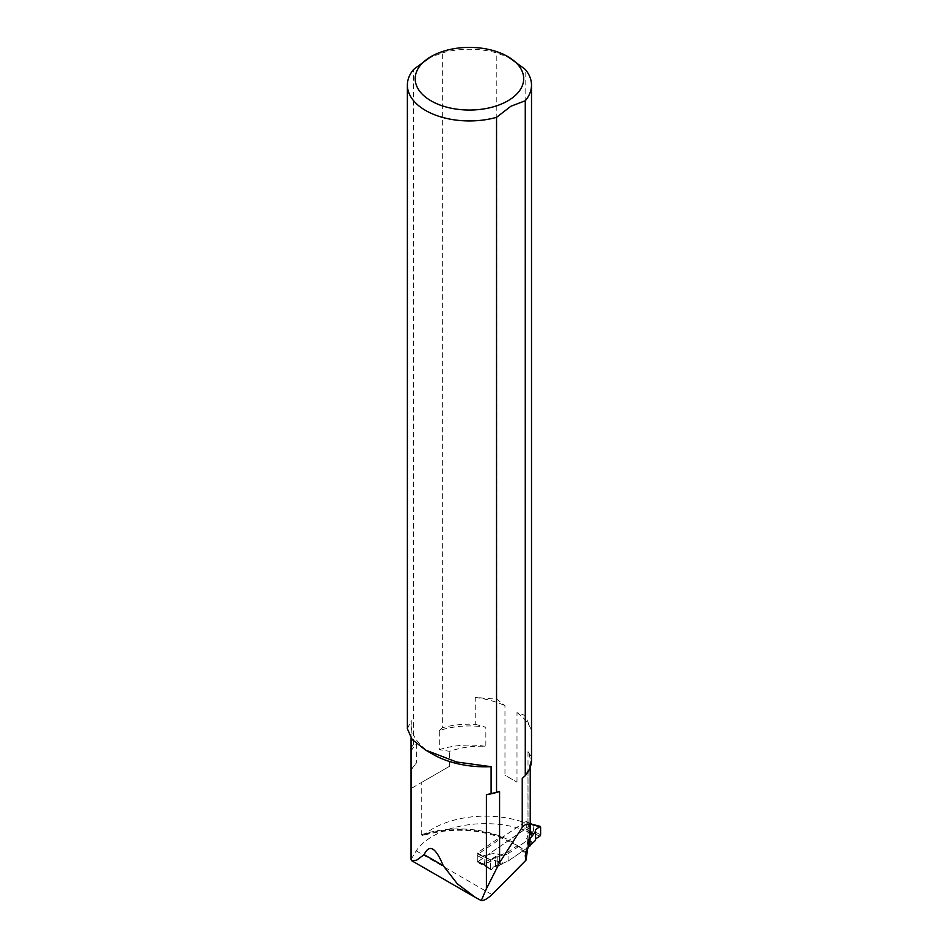 <?xml version="1.0" encoding="UTF-8"?>
<svg xmlns="http://www.w3.org/2000/svg" width="948" height="948" viewBox="0 0 948 948"><rect width="100%" height="100%" fill="white"/><g stroke="black" fill="none" stroke-linecap="round" stroke-linejoin="round"><path stroke-width="0.71" stroke-dasharray="4.74 3.56" d="M526.187 853.923L525.737 853.212A74.276 42.885 0 0 0 421.244 834.797L422.488 835.615C449.364 827.853 475.541 828.552 501.018 837.7L518.912 846.209L527.882 840.035L525.299 855.475M411.053 859.516L416.184 850.866A74.276 42.885 0 0 1 524.043 829.938L524.043 822.437L502.31 837.392L500.402 837.025L477.271 852.939L490.365 860.026L495.614 856.411L497.795 856.293L508.069 851.991L516.992 845.853L525.571 853.686M432.809 754.253A74.276 42.885 180 0 1 411.053 723.928A74.276 42.885 180 0 1 411.278 720.599L411.065 770.392L413.944 765.865A60.791 35.1 180 0 1 416.646 762.796L416.646 743.635L413.601 744.358L413.601 69.453M421.244 834.797L421.244 782.633L411.633 788.191L411.633 768.852L416.646 762.796M422.488 835.615L424.751 834.216A74.276 42.885 180 0 1 524.043 822.437M427.975 58.373L442.337 52.863L442.337 727.768A62.058 35.834 180 0 1 475.256 724.331L475.256 697.432L496.811 699.162L504.964 705.656L504.964 775.239L516.992 782.183L504.964 775.239M442.337 52.863A62.058 35.834 180 0 1 496.811 52.946L496.811 699.162M516.992 782.183L516.992 712.6L525.145 715.527L531.236 729.747L531.236 756.634A62.058 35.834 180 0 1 531.508 760M525.145 715.527L525.145 69.299M510.972 58.409L496.811 52.946M524.043 829.938L477.271 862.123L490.365 869.197L495.614 865.583L497.795 865.477L508.069 861.175L527.882 847.536L527.526 849.846M527.882 847.536L527.882 840.035M407.379 728.799L411.278 720.599M411.278 747.498A62.058 35.834 180 0 1 413.601 744.358M411.065 770.392A60.791 35.1 180 0 1 413.944 765.865M439.303 749.702A60.791 35.1 180 0 1 485.85 746.396C473.941 745.614 461.842 747.249 449.565 751.314L439.303 749.702L439.303 730.553A60.791 35.1 180 0 1 485.85 727.246L485.85 746.396M527.977 848.01L527.977 770.724A60.791 35.1 180 0 1 528.024 770.807L527.977 751.563A60.791 35.1 180 0 1 530.228 761.043A60.791 35.1 180 0 1 522.241 778.438M411.065 751.243A60.791 35.1 180 0 1 416.646 743.635M421.244 782.633L449.565 766.28L449.565 751.314M411.633 788.191L449.565 766.28M442.337 727.768L439.303 730.553M475.256 724.331L485.85 727.246M527.977 751.563L531.236 756.634M491.976 894.628L416.184 850.866M475.256 697.432A74.276 42.885 180 0 1 504.964 705.656M516.992 712.6A74.276 42.885 180 0 1 531.236 729.747M508.069 861.175L508.069 851.991M497.795 865.477L497.795 856.293M495.614 865.583L495.614 856.411M490.365 869.197L490.365 860.026M484.89 865.808L484.89 856.636M477.271 862.123L477.271 852.939M478.029 861.519L525.524 828.836A1.173 0.616 115.8 0 0 526.27 827.367L526.27 821.94A1.173 0.616 115.8 0 0 525.524 821.501L478.029 854.184A1.173 0.616 115.8 0 0 477.271 855.653L477.271 861.08A1.173 0.616 115.8 0 0 478.029 861.519L482.864 863.865L494.82 860.488L503.352 863.071L508.069 861.092L528.119 847.287M540.621 834.761L533.321 831.195L529.399 831.171L526.673 838.565L532.551 842.973M508.069 861.092L508.069 853.745L503.352 855.724L495.614 857.312L495.614 866.354L491.159 869.743L482.864 863.865M484.428 864.837L484.89 859.35L482.674 855.973L494.82 853.141L503.352 855.724M508.069 853.745L529.577 838.944M530.122 833.813L526.673 831.23L529.399 823.836L530.359 823.836M533.321 831.195L533.902 825.625L532.302 824.487M497.795 857.146L497.795 866.306L503.352 863.071M501.883 864.469L494.82 860.488M495.614 857.312L491.159 860.049L490.365 861.554L490.365 869.34L491.159 869.743L482.674 863.32M495.614 866.354L497.795 866.306M490.365 861.554L484.428 858.71M501.883 855.558L494.82 853.141M491.159 860.049L482.674 855.973M533.357 842.819L526.673 838.565M535.371 838.992L535.371 829.962L535.561 840.319M539.827 836.266L529.399 831.171M540.621 826.976L533.321 825.056M530.193 832.64L526.673 831.23M530.228 824.049L529.399 823.836M518.912 846.209A77.404 44.686 180 0 1 526.033 852.216M528.024 770.807L528.024 847.796M424.751 834.216A77.404 44.686 180 0 1 502.31 837.392M530.359 831.183L525.524 828.836M477.271 861.08L484.89 864.777M477.271 855.653L484.89 859.35M530.228 823.776L525.524 821.501M482.864 856.518L478.029 854.184M526.27 827.367L533.902 831.052M526.27 821.94L533.902 825.625M411.053 723.928L411.053 738.16M530.228 761.043L530.228 767.216M475.671 897.614L474.652 897.021M525.571 853.532L525.239 855.712M483.764 864.647L477.519 861.614M530.228 823.433L526.033 821.406M483.373 864.398L490.554 869.837"/><path stroke-width="1.42" d="M424.135 854.658C429.337 843.661 435.713 847.346 443.237 865.69L424.135 854.658L416.539 860.251L411.681 860.677L411.053 859.516L411.053 738.16M499.572 791.521L499.572 862.692L522.241 827.32L522.241 778.438L525.275 775.642L525.275 100.749L510.901 106.247L496.539 117.339L496.539 792.232L499.572 791.521A60.791 35.1 180 0 1 486.407 794.744L486.407 888.762L481.276 900.576L475.659 897.614L457.339 883.809L443.237 865.69M486.407 794.744L491.1 793.583L491.1 766.683A74.276 42.885 180 0 1 432.809 754.253L425.557 750.069L412.084 739.428L407.379 728.799L407.379 85.107A62.058 35.834 180 0 1 413.601 69.453L431.079 56.572A54.249 31.32 180 0 1 507.796 56.572A54.249 31.32 180 0 1 507.796 100.867A54.249 31.32 180 0 1 431.079 100.867A54.249 31.32 180 0 1 431.079 56.572M486.407 888.762L499.572 862.692M481.276 900.576C483.753 900.813 487.319 898.834 491.976 894.628L525.962 860.215L525.239 855.712L528.024 847.796L530.228 830.934C530.169 823.267 527.515 822.058 522.241 827.32M507.796 56.572L525.145 69.299A62.058 35.834 180 0 1 531.508 85.107A62.058 35.834 180 0 1 525.275 100.749M531.508 85.107L531.508 760A62.058 35.834 180 0 1 525.275 775.642M527.526 849.846L525.962 860.215M491.1 766.683L456.592 762.002L425.557 750.069M496.539 792.232A62.058 35.834 180 0 1 491.1 793.583M496.539 117.339A62.058 35.834 180 0 1 407.379 85.107M528.119 847.287L535.561 840.319L535.561 831.159L532.551 835.626L530.122 833.813M529.577 838.944L532.551 835.626M533.321 825.056L530.228 823.776M531.022 824.002L530.359 823.836M530.003 845.995L530.003 838.648M535.561 831.159L535.561 838.873L539.827 836.266L540.621 834.761L540.621 826.976L529.399 823.836M540.621 826.976L539.827 826.573L535.371 829.962M533.357 833.896L530.193 832.64M530.228 767.216L530.228 830.934M474.652 897.021L411.752 860.713M531.745 824.168L530.228 823.433M531.046 823.99L540.324 826.419"/></g></svg>
